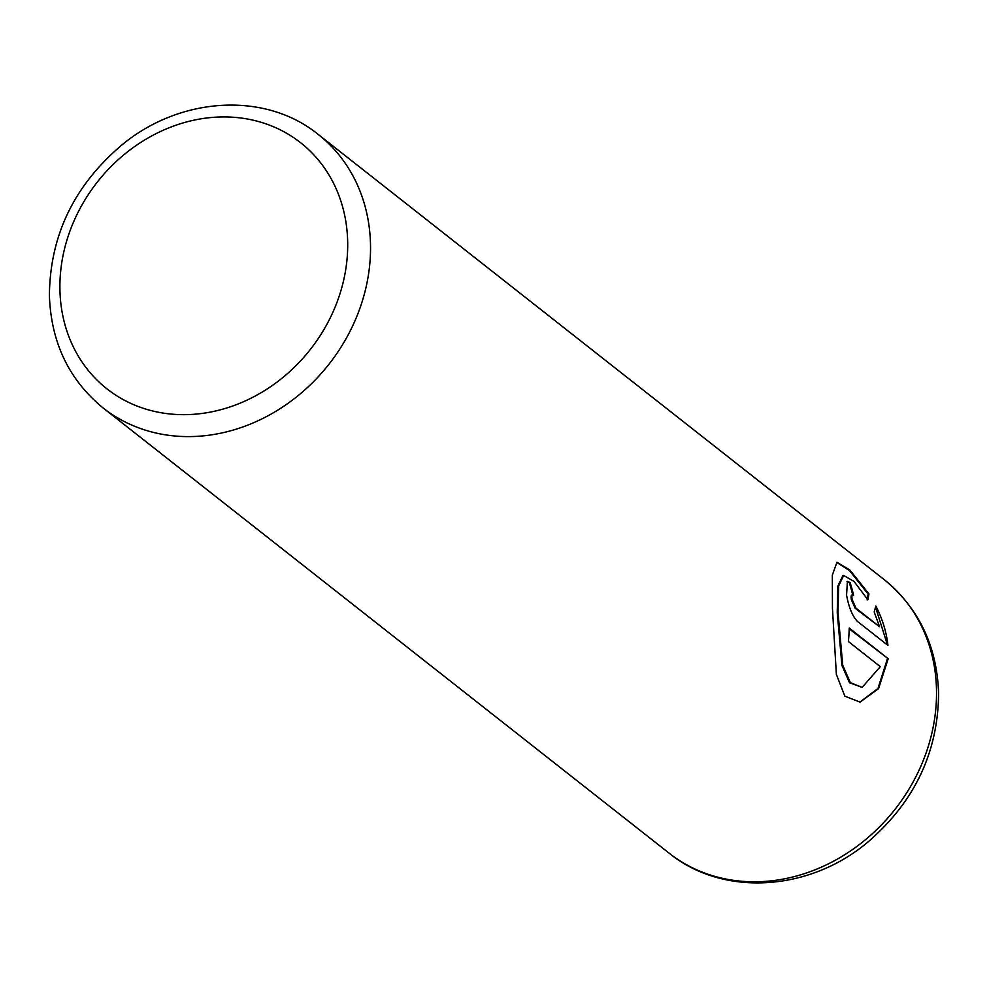 <?xml version="1.0" encoding="UTF-8"?>
<svg xmlns="http://www.w3.org/2000/svg" width="988" height="988" viewBox="0 0 988 988"><rect width="100%" height="100%" fill="white"/><g stroke="black" fill="none" stroke-linecap="round" stroke-linejoin="round"><path stroke-width="1.48" d="M836.577 562.32L849.532 570.619L868.143 594.084L867.118 599.951M843.653 575.485L842.85 575.621L837.836 586.119L837.231 612.721L841.937 665.43L849.532 682.757L862.141 687.389L850.347 682.622L842.739 665.295L838.034 612.585L838.639 585.958L843.653 575.485L853.99 581.389L867.909 599.815L868.946 593.949L849.952 570.113L836.972 562.234L832.328 575.09L832.439 608.188L836.367 674.372L844.864 696.194L860.054 702.11L878.542 688.673L888.2 658.724L849.211 628.047A173.987 150.509 128.2 0 1 848.396 641.533L880.308 666.641L862.141 687.389M849.186 628.8L888.2 658.724M887.397 658.86L877.962 688.488L859.77 702.159M852.805 595.406C851.224 594.455 850.742 595.875 851.36 599.654L855.213 608.349L879.542 626.713L856.016 608.213L852.15 599.518C851.545 595.739 852.027 594.331 853.607 595.27A173.987 150.509 -51.8 0 0 850.075 582.512L847.395 581.426L846.568 595.122C848.816 607.311 852.409 616.043 857.337 621.341L887.94 645.411C886.384 631.703 882.346 618.562 875.825 606.002L874.207 611.967L879.542 626.713M847.012 581.549L849.272 582.648A173.987 150.509 128.2 0 1 852.693 594.912L853.607 595.27M875.553 607.175L886.854 643.027M849.272 582.648L850.075 582.512M868.143 594.084L868.946 593.949M370.5 244.258A173.987 150.509 128.2 0 1 277.023 410.588A173.987 150.509 128.2 0 1 103.085 407.945C69.037 379.985 51.141 342.614 49.4 295.832C49.882 235.576 74.186 185.164 122.327 144.606C180.594 96.528 265.364 91.365 318.222 134.442A173.987 150.509 128.2 0 1 370.5 244.258M59.935 290.052A156.586 135.455 -51.8 0 0 207.134 412.675A156.586 135.455 -51.8 0 0 347.665 241.554A156.586 135.455 -51.8 0 0 200.465 118.918A156.586 135.455 -51.8 0 0 59.935 290.052M669.074 853.138A173.987 150.509 -51.8 0 0 842.999 855.781A173.987 150.509 -51.8 0 0 936.488 689.439A173.987 150.509 -51.8 0 0 884.198 579.635C918.741 608.04 936.871 645.794 938.6 692.897C938.205 751.992 914.715 801.626 868.168 841.813C809.987 891.275 723.315 897.339 669.074 853.138L103.085 407.945M855.213 608.349L856.016 608.213M851.878 595.048L852.681 594.912M318.222 134.442L884.198 579.635"/></g></svg>
